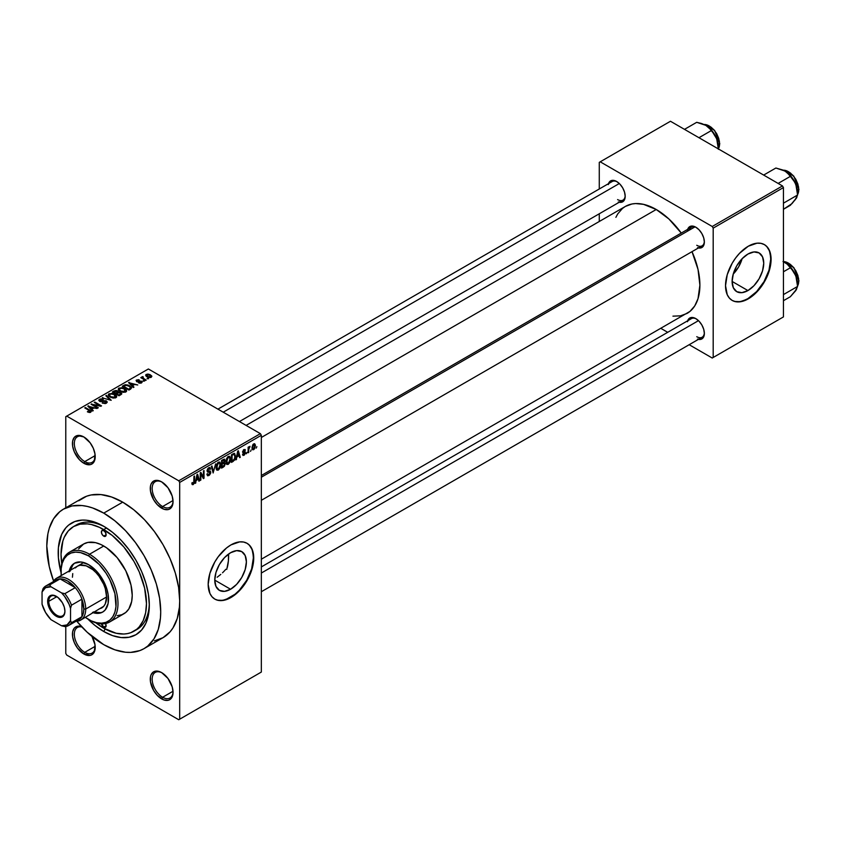 <?xml version="1.0" encoding="UTF-8"?>
<svg xmlns="http://www.w3.org/2000/svg" width="841" height="841" viewBox="0 0 841 841"><rect width="100%" height="100%" fill="white"/><g stroke="black" fill="none" stroke-linecap="round" stroke-linejoin="round"><path stroke-width="1.26" d="M162.145 482.177A14.77 8.526 -120 0 0 152.168 488.726A14.77 8.526 -120 0 0 162.607 506.545L161.661 508.185A16.105 9.304 60 0 1 150.266 488.453A16.105 9.304 60 0 1 161.661 481.882L157.299 480.369L153.598 481.084L151.138 483.922L150.486 486.014L150.486 491.155L153.598 499.68L157.299 504.674L163.879 509.215L167.99 509.625L169.714 508.984L172.184 506.145L173.046 501.614L172.184 496.074L167.99 487.748L161.661 481.882A16.105 9.304 60 0 1 173.046 501.614A16.105 9.304 60 0 1 161.661 508.185L162.607 506.545A14.77 8.526 60 0 1 152.957 493.53A14.77 8.526 60 0 1 155.228 481.693A14.77 8.526 60 0 1 162.145 482.177M162.145 672.895A14.77 8.526 -120 0 0 152.168 679.454A14.77 8.526 -120 0 0 162.607 697.273L161.661 698.913A16.105 9.304 60 0 1 150.266 679.181A16.105 9.304 60 0 1 161.661 672.611L157.299 671.086L153.598 671.812L151.138 674.65L150.486 676.742L150.486 681.872L153.598 690.408L157.299 695.391L163.879 699.943L167.99 700.353L169.714 699.712L172.184 696.874L173.046 692.332L172.184 686.803L167.99 678.477L161.661 672.611A16.105 9.304 60 0 1 173.046 692.332A16.105 9.304 60 0 1 161.661 698.913L162.607 697.273A14.77 8.526 60 0 1 152.957 684.259A14.77 8.526 60 0 1 155.228 672.422A14.77 8.526 60 0 1 162.145 672.895M81.598 626.64L77.488 626.23L74.344 628.048L72.641 631.801L72.641 636.931L74.344 642.661L77.488 648.106L83.816 653.972L84.762 652.332A14.77 8.526 -120 0 0 95.201 646.834A14.77 8.526 60 0 1 92.153 653.058A14.77 8.526 60 0 1 84.762 652.332L95.17 646.319L84.762 652.332A14.77 8.526 60 0 1 75.122 639.318A14.77 8.526 60 0 1 77.383 627.481A14.77 8.526 60 0 1 81.924 627.029A14.77 8.526 -120 0 0 74.428 635.964A14.77 8.526 -120 0 0 84.762 652.332L83.816 653.972A16.105 9.304 60 0 1 72.484 635.607A16.105 9.304 60 0 1 81.535 626.619M84.3 437.236A14.77 8.526 -120 0 0 74.323 443.785A14.77 8.526 -120 0 0 84.762 461.604L83.816 463.244A16.105 9.304 60 0 1 72.431 443.512A16.105 9.304 60 0 1 83.816 436.942L77.488 435.501L74.344 437.32L72.641 441.073L72.641 446.214L74.344 451.932L79.453 459.733L83.816 463.244L90.145 464.684L91.869 464.043L94.339 461.204L94.991 453.982L93.288 448.253L90.145 442.808L83.816 436.942A16.105 9.304 60 0 1 95.212 456.674A16.105 9.304 60 0 1 83.816 463.244L84.762 461.604A14.77 8.526 60 0 1 75.122 448.589A14.77 8.526 60 0 1 77.383 436.752A14.77 8.526 60 0 1 84.3 437.236M225.819 569.304L224.211 571.092L225.819 569.304M222.518 572.795L224.211 571.092L222.518 572.795M217.178 577.231L220.773 574.392L217.178 577.231M230.571 589.257L214.76 580.122L215.969 572.448L219.396 564.542L224.526 557.615L230.571 552.737A22.371 12.909 -60 0 1 241.756 551.622A22.371 12.909 -60 0 1 245.183 569.546A22.371 12.909 -60 0 1 230.571 589.257L224.526 591.36L219.396 590.361L215.969 586.419L214.76 580.122L230.571 589.257A22.371 12.909 -60 0 1 219.396 590.361A22.371 12.909 -60 0 1 215.969 572.448A22.371 12.909 -60 0 1 230.571 552.737L236.626 550.634L241.756 551.622L245.183 555.575L246.392 561.862L245.183 569.546L241.756 577.452L236.626 584.369L230.571 589.257M214.655 599.002A32.221 18.607 120 0 0 230.571 597.299L230.96 597.52A32.221 18.607 -60 0 1 214.844 599.118A32.221 18.607 -60 0 1 209.903 573.299A32.221 18.607 -60 0 1 230.96 544.905L239.674 541.877L243.617 542.035L247.065 543.318L249.903 545.662L252.006 548.994L253.74 558.067L252.006 569.126L247.065 580.521L239.674 590.487L230.96 597.52L222.234 600.558L218.303 600.4L214.844 599.118L212.016 596.763L209.903 593.431L208.169 584.369L209.903 573.299L214.844 561.914L218.303 556.647L226.513 547.975L230.96 544.905A32.221 18.607 -60 0 1 247.065 543.318A32.221 18.607 -60 0 1 252.006 569.126A32.221 18.607 -60 0 1 230.96 597.52L230.571 597.299A32.221 18.607 120 0 0 251.575 569.084A32.221 18.607 120 0 0 246.876 543.202M261.33 475.512L691.397 227.217A10.744 6.202 60 0 1 696.306 227.501A10.744 6.202 -120 0 0 689.41 230.077M687.675 229.362A12.079 6.98 60 0 1 695.812 227.196L692.542 226.061L689.767 226.597L687.433 230.297M608.506 183.653A12.079 6.98 60 0 1 616.642 181.488L613.373 180.352L610.598 180.889L608.264 184.589M687.675 320.778A12.079 6.98 60 0 1 695.812 318.613L692.542 317.478L689.767 318.014L687.433 321.714M95.17 455.591L84.762 461.604L95.17 455.591M173.015 691.26L162.607 697.273L173.015 691.26M173.015 500.532L162.607 506.545L173.015 500.532M61.761 563.701A60.415 34.88 60 0 1 73.545 526.571L76.394 524.931A60.415 34.88 60 0 1 105.199 527.139A60.415 34.88 -120 0 0 75.007 525.804M103.748 526.277L112.641 532.416L121.188 540.342L129.062 549.751L135.969 560.285L141.635 571.533L145.85 583.055L148.447 594.429L149.32 605.194L148.447 614.95L145.85 623.328L141.635 629.993L135.969 634.692L129.062 637.247L121.188 637.562L112.641 635.628L103.748 631.507A64.442 37.204 60 0 1 87.874 619.039L94.865 625.357L103.748 631.507L105.188 629.015L103.748 631.507A64.442 37.204 60 0 0 149.32 605.194A64.442 37.204 60 0 0 103.758 526.277L103.748 526.277A64.442 37.204 60 0 1 103.758 526.277A64.442 37.204 60 0 0 61.046 572.563L58.407 557.867L58.407 547.554L61.656 534.445L65.871 527.78L68.531 525.173L74.849 521.525L82.271 520.085L86.318 520.211L94.865 522.156L103.748 526.277M154.376 640.884L163.017 637.688A80.547 46.507 -120 0 0 179.69 600.81A80.547 46.507 -120 0 0 122.733 502.161L103.748 513.115A80.547 46.507 60 0 1 156.373 584.096A80.547 46.507 60 0 1 144.021 648.642A80.547 46.507 60 0 1 103.748 644.658A80.547 46.507 60 0 1 76.762 621.215L87.222 632.274L103.748 644.658L114.86 649.809L125.551 652.238L130.597 652.395L139.89 650.587L144.032 648.642L147.785 646.025L153.987 638.887L158.255 629.446L160.431 618.061L160.705 611.775L159.611 598.308L156.373 584.096L151.107 569.693L144.032 555.638L135.401 542.477L125.551 530.713L114.86 520.8L103.748 513.115L122.733 502.161L111.622 497.01L100.941 494.582L91.091 494.971L86.602 496.222L78.707 500.784M246.098 425.399L625.357 206.434A61.75 35.658 -120 0 1 656.232 209.493L668.9 218.986L681.263 233.062A61.75 35.658 -120 0 0 656.232 209.493L261.33 437.488L656.232 209.493L643.554 204.352L635.649 203.564L631.969 203.985L625.347 206.434L622.477 208.442L617.715 213.919L615.885 217.335M672.937 316.153L680.485 315.848L687.108 313.399A61.75 35.658 -120 0 0 692.006 251.669L698.019 269.404L699.891 285.131L698.019 298.681L694.74 305.924L689.988 311.391L261.33 559.212M261.33 566.929L691.397 318.634A10.744 6.202 60 0 1 696.306 318.918M217.935 409.147L612.227 181.509A10.744 6.202 60 0 1 617.136 181.793M733.205 274.124A22.371 12.909 120 0 0 742.14 258.65L738.608 266.923L733.205 274.124M747.933 290.565L732.112 281.441L733.32 273.756L736.748 265.851L741.878 258.923L747.933 254.045A22.371 12.909 -60 0 1 759.108 252.931A22.371 12.909 -60 0 1 762.535 270.855A22.371 12.909 -60 0 1 747.933 290.565L741.878 292.668L736.748 291.669L733.32 287.727L732.112 281.441L747.933 290.565A22.371 12.909 -60 0 1 736.748 291.669A22.371 12.909 -60 0 1 733.32 273.756A22.371 12.909 -60 0 1 747.933 254.045L753.978 251.943L759.108 252.931L762.535 256.883L763.744 263.17L762.535 270.855L759.108 278.76L753.978 285.677L747.933 290.565M732.006 300.311A32.221 18.607 120 0 0 747.933 298.608L748.311 298.828A32.221 18.607 -60 0 1 732.196 300.426A32.221 18.607 -60 0 1 727.255 274.608A32.221 18.607 -60 0 1 748.311 246.213L757.026 243.186L760.968 243.343L764.416 244.626L767.255 246.97L769.357 250.303L771.092 259.375L769.357 270.445L764.416 281.83L757.026 291.795L748.311 298.828L739.586 301.866L735.654 301.709L732.196 300.426L729.368 298.071L727.255 294.739L725.52 285.677L727.255 274.608L732.196 263.222L735.654 257.956L739.586 253.257L748.311 246.213A32.221 18.607 -60 0 1 764.416 244.626A32.221 18.607 -60 0 1 769.357 270.445A32.221 18.607 -60 0 1 748.311 298.828L747.933 298.608A32.221 18.607 120 0 0 768.926 270.392A32.221 18.607 120 0 0 764.227 244.51M144.021 648.642L163.007 637.688L170.092 631.812L172.973 627.933L177.241 618.482L179.417 607.097L179.69 600.81L179.69 719.192L261.33 672.064L261.33 435.291L179.69 482.429L179.69 719.192L261.33 672.064L178.744 719.738L66.733 655.065L65.777 653.425L65.777 626.482L65.777 653.425L66.733 655.065L178.744 719.738L261.33 672.064L261.33 435.291L260.384 433.651L178.744 480.789L66.733 416.116L148.373 368.978L260.384 433.651L261.33 435.291L179.69 482.429L179.69 600.81L178.597 587.344L175.359 573.142L170.092 558.729L163.017 544.674L154.376 531.512L144.536 519.749L133.845 509.835L122.733 502.161A80.547 46.507 -120 0 0 82.46 498.166L63.474 509.131A80.547 46.507 60 0 1 103.748 513.115L92.636 507.964L87.222 506.408L81.955 505.546L72.105 505.935L63.474 509.131L59.722 511.749L53.519 518.886L49.251 528.327L47.895 533.804L46.791 546.009L49.251 566.508L53.603 581.099A80.547 46.507 60 0 1 63.474 509.131M251.144 449.946L250.544 451.386L251.144 449.946M248.736 449.546L248.736 452.437L248.127 452.784L248.127 447.202L248.736 446.855L248.736 447.748L250.029 446.308L248.736 449.546L250.029 446.308L248.736 447.748L248.736 446.855L248.127 447.202L248.127 452.784L248.736 452.437L248.127 452.09L248.736 452.437L248.736 449.546L248.127 449.189L248.736 449.546M247.002 452.332L246.402 453.783L247.002 452.332M245.456 452.626L243.901 451.722L245.456 452.626L245.362 453.362L244.289 455.065L242.933 455.359L242.523 454.329L243.943 454.497L244.836 453.299L242.713 452.469L243.427 449.914L245.141 449.515L245.362 450.292L243.985 450.292L243.217 451.543L245.099 451.638L245.456 452.626L243.207 451.417L243.985 450.292L245.362 450.292L243.964 449.504L242.607 451.88L244.847 453.11L244.037 454.445L242.523 454.329L243.995 455.275L242.534 454.424L243.995 455.275L245.456 452.626L244.09 451.691M237.025 456.894L235.869 459.859L237.709 451.123L238.35 450.755L240.274 457.315L239.643 457.683L239.117 455.696L237.025 456.894L239.117 455.696L239.643 457.683L240.274 457.315L238.35 450.755L237.709 451.123L235.869 459.859L236.51 459.491L236.552 456.621L237.025 456.894M226.544 464.137L228.279 464.348L226.071 463.065L228.279 464.348L226.87 464.442L226.082 463.139L226.576 458.576L228.279 456.463L229.835 456.453L230.602 458.744L230.171 461.772L228.279 464.348L230.014 462.172L230.613 459.07L229.667 456.348L228.279 456.463L225.945 461.856L226.912 464.474M216.621 469.867L218.355 470.077L216.137 468.794L218.355 470.077L216.946 470.172L216.158 468.868L216.652 464.306L218.208 462.287L219.9 462.182L220.657 464.148L220.247 467.501L218.355 470.077L220.09 467.901L220.689 464.8L219.743 462.077L218.355 462.193L216.021 467.585L216.989 470.203M193.199 483.701L192.463 482.524L191.864 482.976L192.221 484.616L193.167 484.616L191.937 483.901L193.167 484.616L192.169 484.553L191.864 482.976L192.463 482.524L192.883 483.785L193.756 483.028L193.935 476.395L194.534 476.048L194.324 483.06L193.167 484.616L194.534 481.262L194.534 476.048L193.935 476.395L193.851 482.745L193.199 483.701L191.864 483.218M196.3 480.421L195.144 483.375L196.983 474.639L197.614 474.271L199.538 480.831L198.907 481.199L198.392 479.212L196.3 480.421L198.392 479.212L198.907 481.199L199.538 480.831L197.614 474.271L196.983 474.639L195.144 483.375L195.774 483.007L195.827 480.137L196.3 480.421M200.841 473.946L200.841 480.085L200.232 480.432L200.232 472.758L200.873 472.39L203.427 477.068L203.427 470.918L204.027 470.571L204.027 478.245L203.385 478.613L200.841 473.946L203.385 478.613L204.027 478.245L204.027 470.571L203.427 470.918L203.427 477.068L200.873 472.39L200.232 472.758L200.232 480.432L200.841 480.085L200.232 479.738L200.841 480.085L200.841 473.946L200.232 473.599L200.841 473.946M208.936 474.618L207.485 473.662L206.875 474.103L207.506 475.722L208.883 475.543L210.765 472.232L208.852 471.128L210.765 472.232L210.639 473.168L209.619 474.976L207.685 475.806L206.875 474.103L207.485 473.662L207.874 474.702L208.936 474.618L210.155 472.442L207.485 471.99L207.054 470.624L207.769 468.647L209.514 467.47L210.586 468.973L209.987 469.425L209.682 468.532L208.789 468.616L207.695 470.897L210.25 471.013L210.765 472.232L209.84 470.939L207.843 471.181L208.789 468.616L209.987 469.425L210.586 468.973L210.029 467.564L208.768 467.733L207.054 470.834L207.538 472.011L210.155 472.589L208.936 474.618L207.916 474.734M215.622 463.875L213.13 472.989L211.343 466.345L211.974 465.988L213.393 471.938L215.622 463.875L213.393 471.938L211.974 465.988L211.343 466.345L213.13 472.989L215.622 463.875M225.262 463.738L224.358 466.313L221.551 468.132L221.551 460.458L224.642 459.186L224.431 462.329L225.262 463.738L224.431 462.329L225.083 460.342L224.589 459.154L221.551 460.458L221.551 468.132L223.422 467.049L222.644 466.597L223.422 467.049L225.262 463.738L223.328 462.613L225.262 463.738M235.533 456.179L234.586 460.111L231.475 462.403L231.475 454.729L234.523 453.362L235.533 456.179L234.124 453.341L231.475 454.729L231.475 462.403L233.241 461.373L232.463 460.931L233.241 461.373L235.533 456.179L234.891 455.811L235.533 456.179M255.38 445.751L254.508 448.926L252.584 449.704L252.027 447.254L252.899 444.626L254.476 443.701L255.307 444.836L255.38 445.751L253.698 443.89L252.016 447.748L253.698 449.672L252.09 448.747L253.698 449.672L255.38 445.751L254.718 445.362L255.38 445.751M256.841 446.655L256.242 448.095L256.841 446.655M65.777 416.663L65.777 507.806L65.777 416.663L66.733 416.116L178.744 480.789L179.69 482.429L178.744 480.789L260.384 433.651L148.373 368.978L65.777 416.663M148.626 378.692L147.07 378.492L148.626 378.692M144.484 381.089L142.928 380.889L144.484 381.089M133.982 387.144L132.521 385.704L134.613 384.495L137.756 384.978L128.547 382.613L133.351 387.512L133.982 387.144L132.521 385.704L134.613 384.495L137.756 384.978L128.547 382.613L133.351 387.512L133.982 387.144M123.07 392.348L126.297 391.612L125.887 389.425L122.061 387.638L118.539 388.395L118.287 389.562L119.128 390.645L123.07 392.348L125.845 391.948L126.56 390.361L124.773 388.637L119.033 388.006L118.224 389.152L120.189 391.38L123.07 392.348M113.146 398.077L116.373 397.341L115.963 395.154L112.137 393.367L108.615 394.124L108.363 395.291L109.204 396.374L113.146 398.077L115.921 397.677L116.636 396.09L114.849 394.366L109.109 393.735L108.3 394.881L110.266 397.11L113.146 398.077M106.439 403.154L107.28 402.051L105.871 400.705L101.204 401.273L99.89 400.694L100.447 399.643L102.802 399.769L102.907 399.17L100.394 398.928L98.796 400.022L100.373 401.641L105.808 401.304L106.302 401.998L105.567 402.755L102.203 403.007L105.178 403.596L107.28 402.093L106.397 400.947L100.247 400.989L100.31 399.717L103.317 399.37L99.522 399.275L98.765 400.242L99.616 401.325L105.808 401.304L105.724 402.671L102.203 403.007L106.439 403.154M93.256 410.671L91.795 409.22L93.877 408.011L97.02 408.495L87.811 406.129L92.615 411.028L93.256 410.671L91.795 409.22L93.877 408.011L97.02 408.495L87.811 406.129L92.615 411.028L93.256 410.671M90.733 412.216L89.882 410.145L89.882 410.881L89.882 410.145L85.372 407.549L85.372 408.242L85.372 407.549L84.762 407.896L90.134 411.091L89.987 412.489L89.987 411.754L87.874 411.375L87.874 412.048L87.874 411.375L87.359 411.775L90.092 412.468L91.122 411.112L85.372 407.549L84.762 407.896L90.197 411.175L89.735 411.859L87.569 411.901L89.314 412.5L91.27 411.522M98.313 407.748L92.994 404.668L101.509 405.898L94.865 402.061L94.255 402.408L99.585 405.488L91.07 404.258L97.714 408.095L98.313 407.748L92.994 404.668L100.857 406.277L101.509 405.898L94.865 402.061L94.255 402.408L99.585 405.488L91.07 404.258L97.714 408.095L98.313 407.748M111.201 400.305L106.46 395.375L105.819 395.733L110.097 400.043L102.181 397.846L111.201 400.305L106.46 395.375L105.819 395.733L110.097 400.043L102.181 397.846L111.201 400.305M118.329 392.053L117.593 390.876L117.593 393.031L117.593 390.876L114.26 390.865L114.26 391.759L114.26 390.865L112.379 391.948L119.023 395.785L121.672 394.072L120.789 392.516L118.329 392.053L117.782 390.991L115.921 390.424L112.379 391.948L119.023 395.785L121.777 393.714L120.789 392.516L118.36 391.853M130.723 389.036L131.448 387.323L128.063 385.041L125.225 384.726L122.302 386.219L128.946 390.056L131.648 387.932L129.651 385.777L125.078 384.757L122.302 386.219L128.946 390.056L130.723 389.036M141.561 382.876L141.456 381.131L141.456 382.928L141.456 381.131L138.607 381.057L138.607 381.814L138.607 381.057L137.64 381.909L137.051 381.183L137.051 381.803L137.241 380.384L139.312 379.995L136.526 380.006L136.526 381.572L136.526 380.006L136.547 381.583L140.973 381.551L140.91 383.149L140.91 382.455L138.534 382.834L141.561 382.876L142.192 381.993L141.456 381.131L137.051 381.183L137.241 380.384L139.312 379.995L138.292 379.669L136.074 380.363L137.209 381.846L141.12 381.646L140.815 382.508L138.534 382.834L139.459 383.149L141.235 383.033L142.203 382.066M146.208 380.09L142.749 377.924L143.359 377.146L142.844 376.652L141.887 376.936L142.15 377.746L140.773 377.651L145.609 380.437L146.208 380.09L142.833 378.008L142.844 376.652L142.013 376.831L142.15 377.746L140.773 377.651L145.609 380.437L146.208 380.09M151.264 377.273L150.392 374.834L150.392 375.58L150.392 374.834L146.25 374.382L146.25 376.242L146.25 374.382L147.07 376.8L151.264 377.273L151.737 375.98L149.961 374.602L147.858 374.045L145.892 374.666L145.935 375.927L148.489 377.43L150.781 377.483L151.864 376.432M599.276 162.366L599.276 188.983L599.276 162.366L670.466 121.262L782.477 185.935L712.232 226.492L600.222 161.819L712.232 226.492L713.189 228.132L713.189 357.478L783.434 316.92L783.434 187.575L713.189 228.132L713.189 357.478L712.232 358.024L689.178 344.715L712.232 358.024L783.434 316.92L712.232 358.024L783.434 316.92L783.434 187.575L782.477 185.935L783.434 187.575L713.189 228.132L712.232 226.492L782.477 185.935L670.466 121.262L599.276 162.366M599.276 213.782L599.276 221.498L599.276 213.782M667.701 332.311L661.026 328.453L667.701 332.311M697.483 339.123L701.857 338.944L703.707 336.81L704.359 333.414L703.707 329.262L701.857 324.994L699.081 321.251L695.812 318.613A12.079 6.98 60 0 1 704.359 333.414A12.079 6.98 60 0 1 698.419 339.386M618.314 201.998L622.687 201.819L624.537 199.685L625.189 196.289L624.537 192.137L622.687 187.869L619.912 184.126L616.642 181.488A12.079 6.98 60 0 1 625.189 196.289A12.079 6.98 60 0 1 619.249 202.25M697.483 247.706L701.857 247.527L703.707 245.393L704.359 241.998L703.707 237.845L701.857 233.577L699.081 229.835L695.812 227.196A12.079 6.98 60 0 1 704.359 241.998A12.079 6.98 60 0 1 698.419 247.958M735.276 301.488L739.207 301.646M743.486 300.668L747.933 298.608L756.648 291.575L764.038 281.609L768.979 270.224L770.713 259.154L770.272 254.276M768.979 250.082L766.866 246.749M704.337 241.42A10.744 6.202 60 0 1 702.13 245.814A10.744 6.202 60 0 1 696.758 245.288A10.744 6.202 -120 0 0 704.337 241.42M625.178 195.711A10.744 6.202 60 0 1 622.96 200.105L239.422 421.551M696.758 336.705A10.744 6.202 -120 0 0 704.337 332.847A10.744 6.202 60 0 1 702.13 337.23L261.33 591.728M92.068 636.511A16.105 9.304 60 0 1 95.212 647.391A16.105 9.304 60 0 1 83.816 653.972L90.145 655.412L91.869 654.771L94.339 651.933L94.991 644.7L91.869 636.174M149.299 603.512A60.415 34.88 60 0 1 136.81 629.562A60.415 34.88 60 0 1 135.348 630.33A60.415 34.88 -120 0 0 149.299 603.512M173.036 501.047A14.77 8.526 60 0 1 169.987 507.27A14.77 8.526 60 0 1 162.607 506.545A14.77 8.526 -120 0 0 173.036 501.047M173.036 691.775A14.77 8.526 60 0 1 169.987 697.998A14.77 8.526 60 0 1 162.607 697.273A14.77 8.526 -120 0 0 173.036 691.775M95.201 456.106A14.77 8.526 60 0 1 92.153 462.329A14.77 8.526 60 0 1 84.762 461.604A14.77 8.526 -120 0 0 95.201 456.106M617.588 199.58A10.744 6.202 -120 0 0 625.178 195.722M217.914 600.18L221.856 600.337M226.134 599.36L235.017 594.23L239.296 590.266L246.686 580.301L251.627 568.915L253.362 557.846L252.92 552.968M251.627 548.774L249.514 545.441M90.134 411.091L89.987 411.754M88.452 406.781L88.452 405.772L88.452 406.781M91.795 410.187L91.795 409.22L91.795 410.187M91.217 408.652L89.85 407.212L89.85 408.211L88.873 406.329L88.873 407.212L88.873 406.329L92.899 407.685L92.899 408.579L92.899 407.685L91.217 408.652L91.217 409.599L91.217 408.652L88.873 406.329L92.899 407.685L91.217 408.652M91.711 404.626L91.711 403.88L91.711 404.626M94.865 402.765L94.865 402.061L94.865 402.765M92.994 405.373L92.994 404.668L92.994 405.373M102.718 403.26L102.718 402.608L102.718 403.26M105.724 403.47L105.724 402.671L105.724 403.47M105.808 401.304L105.724 402.671M99.522 401.262L99.522 399.275L99.522 401.262M100.247 400.989L100.31 399.717M102.507 401.599L102.507 400.968L102.507 401.599M103.906 401.199L103.906 400.568L103.906 401.199M106.397 403.175L106.397 400.947L106.397 403.175M102.802 398.045L102.802 397.478L102.802 398.045M106.46 396.384L106.46 395.375L106.46 396.384M109.109 396.3L109.109 393.735L109.109 396.3M114.849 395.112L114.849 394.366L114.849 395.112M116.636 396.973L116.636 396.09L116.636 396.973M110.886 396.763L109.277 395.049L109.887 394.187L112.463 393.987L114.229 394.702L115.143 397.236L115.143 397.993L115.143 397.236L110.886 396.763L110.886 397.425L109.277 395.018L110.781 393.893L113.829 394.492L115.722 396.248L114.092 397.551L110.886 396.763M115.732 397.772L115.732 396.384L115.143 397.236M120.789 394.765L120.789 392.516L120.789 394.765M115.753 393.199L113.766 392.053L113.766 392.747L114.818 391.443L117.099 391.286L117.456 393.104L117.456 392.137L115.753 393.893L113.766 392.053L116.973 391.212L117.456 392.137L115.753 393.199M118.854 394.986L116.521 393.641L116.521 394.345L117.719 392.957L120.189 392.873L120.673 394.828L120.673 393.84L120.137 395.144L120.137 394.25L118.854 395.69L118.854 394.986L116.521 393.641L118.57 392.589L120.189 392.873L120.673 393.84L118.854 394.986M117.099 391.286L117.456 392.137M119.033 390.571L119.033 388.006L119.033 390.571M124.773 389.383L124.773 388.637L124.773 389.383M126.56 391.244L126.56 390.361L126.56 391.244M120.81 391.033L119.201 389.32L119.811 388.458L122.387 388.258L124.153 388.973L125.067 391.507L125.067 392.263L125.067 391.507L120.81 391.033L120.81 391.696L119.201 389.288L120.705 388.164L123.753 388.763L125.645 390.518L124.016 391.822L120.81 391.033M125.656 392.043L125.656 390.655L125.067 391.507M123.995 386.135L123.995 385.241L123.995 386.135M125.078 385.525L125.078 384.757L125.078 385.525M129.651 386.513L129.651 385.777L129.651 386.513M130.418 387.196L129.861 389.53L129.861 388.626L128.778 389.257L123.69 386.324L126.213 385.231L129.808 386.618L130.418 387.196L128.778 389.961L128.778 389.257L123.69 386.324L123.69 387.018L123.69 386.324L125.751 385.283L129.03 386.114L130.418 387.196L130.66 389.068M129.178 383.265L129.178 382.256L129.178 383.265M132.521 386.671L132.521 385.704L132.521 386.671M131.953 385.136L130.576 383.696L130.576 384.694L129.598 382.802L129.598 383.696L129.598 382.802L133.635 384.169L133.635 385.062L133.635 384.169L131.953 385.136L131.953 386.082L131.953 385.136L129.598 382.802L133.635 384.169L131.953 385.136M140.973 381.551L140.91 382.455M136.526 380.006L136.547 381.583M137.051 381.183L137.241 380.384M143.538 381.236L143.538 380.542L143.538 381.236M141.383 377.998L141.383 377.304L141.383 377.998M142.15 378.439L142.15 377.746L142.15 378.439M142.013 376.831L142.15 377.746M142.833 378.008L142.844 377.357M143.706 379.344L143.706 378.65L143.706 379.344M147.68 378.849L147.68 378.145L147.68 378.849M146.25 374.382L145.651 375.233M147.68 376.453L146.933 374.792L149.835 375.212L150.581 376.873L150.581 377.535L150.581 376.873L147.68 376.453L147.68 377.115L146.597 375.338L147.669 374.592L149.835 375.212L150.907 376.442L149.845 377.073L147.68 376.453M146.597 376.505L146.933 374.792M120.189 392.873L120.673 393.84M193.935 480.915L194.534 481.262L193.935 480.915M192.221 484.616L193.167 484.616M198.686 480.337L199.538 480.831L198.686 480.337M197.614 478.76L198.392 479.212L197.614 478.76M196.5 479.402L196.91 474.976L198.182 478.434L196.037 479.128L198.182 478.434L197.341 475.228L196.5 479.402M202.134 476.321L203.427 477.068L202.134 476.321M202.786 477.53L204.027 478.245L202.786 477.53M208.883 475.543L206.897 474.398L208.883 475.543M208.621 471.181L210.155 472.589M207.065 471.097L208.652 472.011L207.065 471.097M208.61 467.838L210.586 468.973L208.61 467.838M208.789 468.616L209.987 469.425M207.107 470.193L207.653 470.508L207.107 470.193M207.054 470.718L207.843 471.181L207.054 470.718M208.799 471.139L207.843 471.181M212.458 470.466L213.151 470.865L212.458 470.466M212.752 471.57L213.393 471.938L212.752 471.57M220.048 464.432L220.689 464.8L220.048 464.432M218.366 463.097L219.827 463.538L218.839 462.918L217.335 464.158L216.989 468.942L218.355 469.173L216.042 466.913L216.631 467.249L218.366 463.097L217.703 462.708L219.827 463.538L220.079 465.126L218.355 469.173L216.095 468.553M223.412 459.375L225.083 460.342L223.412 459.375M223.201 459.501L224.211 460.08L222.15 461.005L222.15 463.296L221.551 460.658L223.201 460.395L222.423 459.953L224.484 460.815L223.916 462.203L221.551 462.949L223.769 462.329L224.221 460.09L224.484 460.815M223.349 463.507L222.15 464.19L222.15 466.881L221.551 463.843L223.349 463.507L222.571 463.055L224.652 464.085L224.063 465.683L222.15 466.881L221.551 466.534L222.15 466.881L224.526 464.905L224.305 463.233L223.349 463.507L224.652 464.085M229.971 458.702L230.613 459.07L229.971 458.702M228.289 457.367L229.751 457.809L228.531 457.241L227.259 458.429L226.912 463.212L228.279 463.444L225.966 461.183L226.555 461.52L228.289 457.367L227.627 456.978L229.751 457.809L230.003 459.396L228.279 463.444L226.019 462.823M234.66 453.425L234.124 453.341M234.008 454.308L232.074 455.275L232.074 461.152L234.586 458.85L234.86 455.486L234.008 454.308L234.923 456.516L234.681 458.534L233.167 460.532L231.475 460.805L232.074 461.152L232.074 455.275L231.475 454.928L234.008 454.308L233.094 453.783L234.303 454.392L233.178 453.741M239.412 456.821L240.274 457.315L239.412 456.821M238.339 455.244L239.117 455.696L238.339 455.244M237.236 455.885L237.646 451.459L238.918 454.918L236.763 455.612L238.918 454.918L238.077 451.712L237.236 455.885M243.007 455.412L243.995 455.275M244.037 454.445L243.123 453.877M242.629 451.512L244.689 452.7L242.629 451.512M242.607 451.88L244.1 452.731L242.607 451.869L242.954 452.752M245.362 450.292L243.964 449.504M243.985 450.292L244.763 450.744M248.127 447.401L248.736 447.748L248.127 447.401M249.083 446.76L249.851 447.202L249.083 446.76M248.127 447.927L248.841 448.337L248.127 447.927M252.678 449.767L253.698 449.672M254.728 443.796L253.698 443.89M253.677 444.7L252.71 446.35L252.815 448.621L253.993 448.642L254.739 446.844L253.971 444.584L254.77 446.15L253.709 448.863L252.037 447.065L252.615 447.401L253.677 444.7L253.109 444.363L254.318 444.647L253.383 444.111M253.709 448.863L252.037 448.316M218.355 469.173L219.911 466.734L219.827 463.538M228.279 463.444L229.835 461.005L229.751 457.809M105.514 623.549A3.353 1.934 60 0 1 105.43 627.281L103.748 627.113L106.124 625.746L105.43 627.281A3.353 1.934 60 0 1 103.748 627.113L101.425 623.57M103.748 536.138L106.124 534.771L105.43 536.306A3.353 1.934 60 0 1 103.748 536.138L102.076 534.371L101.383 532.027L102.076 530.492L103.748 530.66A3.353 1.934 60 0 1 105.945 533.615A3.353 1.934 60 0 1 105.43 536.306L103.748 536.138A3.353 1.934 60 0 1 101.561 533.183A3.353 1.934 60 0 1 102.076 530.492A3.353 1.934 60 0 1 103.748 530.66L105.43 532.427L106.124 534.771L103.748 536.138M94.339 612.227A28.195 16.273 -120 0 0 103.128 611.785M69.015 571.88L70.15 568.211L74.471 563.239L80.936 561.988L88.568 564.637A28.195 16.273 60 0 1 106.986 589.478A28.195 16.273 60 0 1 102.665 612.069A28.195 16.273 60 0 1 93.383 612.774M61.036 571.218A40.273 23.254 60 0 1 69.372 552.232A40.273 23.254 60 0 1 89.514 554.23A40.273 23.254 60 0 1 115.827 589.72A40.273 23.254 60 0 1 109.645 621.983A40.273 23.254 60 0 1 89.514 619.996L88.568 619.449A38.928 22.476 60 0 1 85.383 617.399L91.259 620.847L96.557 622.687L101.54 623.181L106.029 622.308L109.845 620.111L112.841 616.663L114.912 612.09L115.963 606.592L114.912 593.641L109.845 579.775L106.029 573.163L99.101 564.374L88.568 555.869L89.514 554.23A40.273 23.254 -120 0 0 61.036 570.671L61.036 571.764A38.928 22.476 60 0 1 88.568 555.869L80.578 552.621L75.585 552.127L71.096 553L67.28 555.207L64.284 558.655L62.223 563.218L61.172 568.726L61.225 575.538A38.928 22.476 60 0 1 61.036 571.764M109.645 621.983L123.89 613.762A40.273 23.254 -120 0 0 130.061 581.499A40.273 23.254 -120 0 0 103.748 546.009L89.514 554.23L103.748 546.009A40.273 23.254 -120 0 0 83.616 544.011L87.927 542.413L95.485 542.645L100.962 544.548L106.544 547.775L117.172 557.636L125.772 570.734L131.007 585.073L132.226 595.333L131.68 601.431L128.873 608.895L125.772 612.458L121.819 614.739L117.172 615.644M95.422 622.456L103.748 628.216L116.153 633.252L123.89 634.019L127.485 633.599L130.849 632.663L136.778 629.247L139.27 626.797L143.222 620.553L145.651 612.7L146.471 603.554L144.631 588.174L139.27 571.985L133.961 561.452L123.89 547.007L112.084 535.318L99.564 527.381L91.354 524.532L87.401 523.88L80.021 524.174L73.545 526.571A60.415 34.88 60 0 1 103.748 529.567L106.513 527.969L103.748 529.567A60.415 34.88 60 0 1 143.222 582.802A60.415 34.88 60 0 1 133.961 631.202A60.415 34.88 60 0 1 103.748 628.216A60.415 34.88 60 0 1 95.906 622.845M75.312 567.948L77.435 566.182A24.168 13.95 60 0 1 89.514 567.381A24.168 13.95 60 0 1 105.304 588.668A24.168 13.95 60 0 1 101.593 608.032L99.007 609M227.312 567.433A60.415 34.88 -120 0 0 228.563 554.04L228.395 560.852L226.765 569.389M73.545 526.571L68.237 530.976L64.284 537.231L62.875 540.973L61.036 554.23L61.856 564.322M105.43 623.412L106.124 625.746L103.748 627.113A3.353 1.934 60 0 1 101.477 623.854M78.633 548.889L83.616 544.011L69.372 552.232M69.225 570.923A28.195 16.273 60 0 1 74.471 563.239A28.195 16.273 60 0 1 88.568 564.637L96.189 570.797L102.665 579.523L106.986 589.478L108.121 594.45L108.121 603.439L105.136 610.019L102.665 612.069L99.637 613.194L92.457 612.479M89.514 619.996A40.273 23.254 -120 0 0 117.992 603.554A40.273 23.254 -120 0 0 89.514 554.23L88.568 555.869A38.928 22.476 60 0 1 116.09 603.554A38.928 22.476 60 0 1 88.568 619.449L89.514 619.996M72.936 564.753L69.961 571.333M93.404 611.933L100.584 612.647M77.435 566.182L80.021 565.226L86.181 565.835L92.846 569.683L96.053 572.658L99.007 576.18L103.716 584.348L105.304 588.668L106.597 596.973L105.304 603.775L103.716 606.277L80.715 620.09A24.168 13.95 60 0 1 76.068 621.226A24.168 13.95 -120 0 0 85.719 609.031L83.816 609.031A22.823 13.172 60 0 1 81.924 616.705A22.823 13.172 60 0 1 75.269 620.542M72.431 577.241L72.757 573.583M74.954 562.986A28.195 16.273 -120 0 0 70.171 570.377M797.468 194.607L796.7 197.772L791.98 203.627L783.434 209.293L790.34 205.309L796.616 197.761M798.719 189.057L797.426 190.455L798.719 189.709A14.77 8.526 -120 0 0 783.328 170.208A14.77 8.526 60 0 1 798.719 189.709L798.529 186.723M797.573 194.534A14.77 8.526 -120 0 0 798.719 189.709M797.573 192.778A17.714 10.229 -120 0 0 795.891 184.578A17.714 10.229 -120 0 0 785.042 171.08L788.227 173.54L794.798 182.213L796.69 187.07L797.573 195.017L797.142 188.794L794.987 182.476L791.307 176.631L785.042 171.08L775.875 168.021L763.67 175.065L775.875 168.021L783.024 170.071L786.798 172.258L790.34 176.379L778.135 183.422L790.34 176.379L793.483 180.079L795.891 184.578L797.573 195.017L783.434 203.186L797.573 195.017L794.987 200.095M788.837 171.953L790.771 173.288M792.621 175.002L795.817 179.322L797.962 184.263M694.855 226.933L261.33 477.225L694.855 226.933M698.482 320.652L261.33 573.036L698.482 320.652M223.222 412.195L619.312 183.527L223.222 412.195M56.578 596.49A11.406 6.591 -120 0 0 48.789 601.304L47.653 601.304A12.216 7.054 60 0 1 56.294 596.311A12.216 7.054 60 0 1 64.925 611.281L64.273 614.718L62.402 616.873L59.595 617.42L54.602 615.097L50.176 609.82L48.305 605.499L47.653 601.304L49.104 596.605L52.983 595.165L57.976 597.478L62.402 602.766L64.273 607.086L64.925 611.281A12.216 7.054 60 0 1 56.284 616.264A12.216 7.054 60 0 1 47.653 601.304L48.789 601.304A11.406 6.591 60 0 1 51.154 596.08A11.406 6.591 60 0 1 56.578 596.49M56.841 596.658L48.789 601.304L56.841 596.658M53.446 582.729A22.823 13.172 60 0 1 60.089 578.892A22.823 13.172 60 0 1 75.269 587.659L67.679 581.078L63.769 579.375L60.089 578.892L75.269 587.659A22.823 13.172 60 0 1 81.924 599.17A22.823 13.172 60 0 1 83.816 609.031L81.924 599.17L81.924 616.705L83.333 613.268L83.816 609.031L85.719 609.031A24.168 13.95 -120 0 0 72.442 582.14A24.168 13.95 -120 0 0 53.246 581.699A24.168 13.95 60 0 1 56.547 578.24A24.168 13.95 60 0 1 75.164 584.716A24.168 13.95 60 0 1 85.719 609.031L106.597 596.973L85.719 609.031A24.168 13.95 60 0 1 80.715 620.09M45.824 585.977L56.273 579.954A22.823 13.172 -120 0 1 60.089 578.892L49.64 584.915L51.007 586.797A21.477 12.405 60 0 0 42.05 591.969L42.996 588.753A22.823 13.172 60 0 1 45.824 585.977A22.823 13.172 60 0 1 49.64 584.915A22.823 13.172 -120 0 0 42.996 588.753L42.05 591.969L42.05 604.174L45.551 612.49L51.007 619.68L61.572 625.788L64.831 626.566A22.823 13.172 -120 0 0 71.474 622.729L70.528 620.616L70.528 608.411L71.474 605.194L81.924 599.17L81.924 616.705L71.474 622.729A22.823 13.172 60 0 1 68.647 625.504A22.823 13.172 60 0 1 64.831 626.566L61.572 625.788L67.028 624.895L70.528 620.616L70.528 608.411L69.078 604.206L64.494 596.269L61.572 592.905L51.007 586.797L49.64 584.915L60.089 578.892L75.269 587.659L64.831 593.683L61.572 592.905L51.007 586.797L45.551 587.691L42.05 591.969L42.05 604.174A21.477 12.405 60 0 0 51.007 619.68L61.572 625.788A21.477 12.405 60 0 0 70.528 620.616L71.474 622.729L81.924 616.705A22.823 13.172 -120 0 1 79.096 619.481L68.647 625.504M81.924 599.17A22.823 13.172 -120 0 0 75.269 587.659L64.831 593.683A22.823 13.172 60 0 1 71.474 605.194L81.924 599.17M64.925 610.944A11.406 6.591 60 0 1 62.56 615.843A11.406 6.591 60 0 1 53.771 612.784A11.406 6.591 60 0 1 48.789 601.304A11.406 6.591 -120 0 0 56.715 615.202A11.406 6.591 -120 0 0 64.925 610.944M71.474 605.194A22.823 13.172 -120 0 0 64.831 593.683L61.572 592.905A21.477 12.405 60 0 1 70.528 608.411L71.474 605.194M783.328 261.625A14.77 8.526 60 0 1 798.719 281.125L798.719 280.474L798.719 281.125A14.77 8.526 -120 0 0 783.434 261.625M797.426 281.872L798.719 281.125L797.426 281.872M783.434 300.71L790.34 296.726L783.434 300.71M797.573 284.195A17.714 10.229 -120 0 0 795.891 275.995L797.573 286.434L796.616 278.108L793.904 271.853L788.29 264.862L783.024 261.488L786.798 263.675L790.34 267.795L783.434 271.78L790.34 267.795L793.483 271.496L795.891 275.995L797.573 286.434L783.434 294.602L797.573 286.434L795.891 290.46L790.34 296.726L796.616 289.188M785.042 262.497L784.947 262.445A17.714 10.229 -120 0 1 785.042 262.497L788.227 264.957L791.98 269.562L795.891 275.995A17.714 10.229 -120 0 0 785.042 262.497M794.987 291.512L797.573 286.434M797.573 285.951A14.77 8.526 -120 0 0 798.719 281.125M788.837 263.37L790.771 264.705M792.621 266.418L795.817 270.739L797.962 275.68M798.529 278.14L798.719 280.474M718.298 148.899L717.972 143.086L716.721 138.87L718.403 149.309L717.52 141.362L715.817 136.768L712.138 130.923L705.872 125.372L709.058 127.832L712.811 132.436L716.721 138.87A17.714 10.229 -120 0 0 705.872 125.372L705.778 125.32M719.549 143.348L718.256 144.747L719.549 144A14.77 8.526 -120 0 0 704.159 124.5A14.77 8.526 60 0 1 719.549 144L719.36 141.015M718.403 148.825A14.77 8.526 -120 0 0 719.549 144M698.966 137.714L711.171 130.67L698.966 137.714M718.403 147.07A17.714 10.229 -120 0 0 716.721 138.87L714.314 134.371L709.058 127.832L705.872 125.372L701.615 123.532L696.705 122.313L684.5 129.356L696.705 122.313L705.872 125.372A17.714 10.229 -120 0 0 705.809 125.33M709.667 126.245L711.602 127.58M713.452 129.293L716.658 133.614L718.792 138.555M90.26 411.365L90.26 412.426M106.313 401.956L106.313 403.228M99.764 400.369L99.764 401.399M109.277 395.049L109.277 396.437M117.572 391.832L117.572 393.031M120.778 393.556L120.778 394.776M119.201 389.32L119.201 390.708M141.299 381.982L141.299 383.012M136.82 380.878L136.82 381.719M142.644 377.662L142.644 378.723M150.917 376.39L150.917 377.441M207.906 474.723L206.875 474.135M209.619 468.49L208.557 467.869M207.885 471.212L207.054 470.729M219.406 463.013L218.176 462.308M224.337 463.254L223.275 462.645M229.33 457.283L228.1 456.579M243.406 454.539L242.755 454.161M244.531 450.208L243.669 449.704M136.81 629.562L133.961 631.202M797.573 194.649L798.95 189.383L793.778 176.084L783.223 170.166M702.13 245.814L261.33 500.311M56.862 596.647L56.294 596.311M83.743 562.534L56.547 578.24M783.434 261.562L793.872 267.627L798.95 280.799L797.573 286.066M718.403 148.941L719.78 143.674L714.608 130.376L704.054 124.457"/></g></svg>
